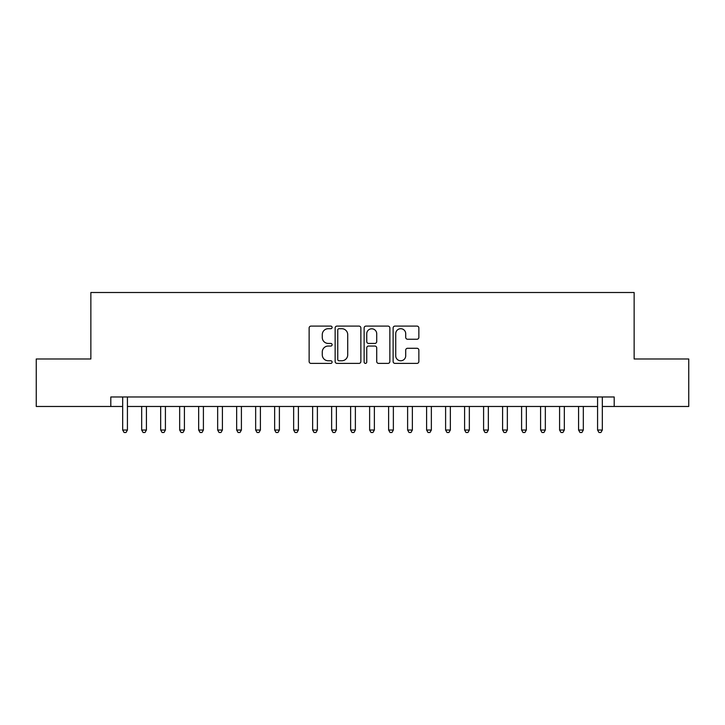 <?xml version="1.0" encoding="UTF-8"?>
<svg xmlns="http://www.w3.org/2000/svg" width="725" height="725" viewBox="0 0 725 725"><rect width="100%" height="100%" fill="white"/><g stroke="black" fill="none" stroke-linecap="round" stroke-linejoin="round"><path stroke-width="1.09" d="M332.104 327.401A1.305 1.305 0 0 0 330.799 326.096L310.989 326.096A1.867 1.867 0 0 0 309.131 327.954L309.131 361.521A1.867 1.867 0 0 0 310.989 363.388L330.799 363.388A1.305 1.305 0 0 0 332.104 362.083A1.305 1.305 0 0 0 330.799 360.778L328.235 360.778A5.963 5.963 0 0 1 322.272 354.806L322.272 352.015A5.963 5.963 0 0 1 328.235 346.042L330.799 346.042A1.305 1.305 0 0 0 332.104 344.737A1.305 1.305 0 0 0 330.799 343.433L328.235 343.433A5.963 5.963 0 0 1 322.272 337.469L322.272 334.669A5.963 5.963 0 0 1 328.235 328.706L330.799 328.706A1.305 1.305 0 0 0 332.104 327.401M416.993 339.237A1.867 1.867 0 0 0 418.86 337.37L418.86 327.954A1.867 1.867 0 0 0 416.993 326.096L394.989 326.096A1.867 1.867 0 0 0 393.122 327.954L393.122 361.521A1.867 1.867 0 0 0 394.989 363.388L416.993 363.388A1.867 1.867 0 0 0 418.86 361.521L418.86 350.148A1.867 1.867 0 0 0 416.993 348.281L407.577 348.281A1.867 1.867 0 0 0 405.71 350.148L405.71 355.785A4.984 4.984 0 0 1 400.726 360.778A4.984 4.984 0 0 1 395.732 355.785L395.732 333.69A4.984 4.984 0 0 1 400.726 328.706A4.984 4.984 0 0 1 405.71 333.69L405.71 337.37A1.867 1.867 0 0 0 407.577 339.237L416.993 339.237M110.807 406.471L36.25 406.471L36.25 358.984L90.861 358.984L90.861 292.501L634.139 292.501L634.139 358.984L688.75 358.984L688.75 406.471L614.193 406.471L614.193 396.974L110.807 396.974L110.807 406.471L122.679 406.471M360.869 327.954A1.867 1.867 0 0 0 359.002 326.096L336.998 326.096A1.867 1.867 0 0 0 335.14 327.954L335.14 361.521A1.867 1.867 0 0 0 336.998 363.388L359.002 363.388A1.867 1.867 0 0 0 360.869 361.521L360.869 327.954M365.998 326.096L388.002 326.096A1.867 1.867 0 0 1 389.86 327.954L389.86 361.521A1.867 1.867 0 0 1 388.002 363.388L378.586 363.388A1.867 1.867 0 0 1 376.719 361.521L376.719 347.909A1.867 1.867 0 0 0 374.852 346.042L368.608 346.042A1.867 1.867 0 0 0 366.741 347.909L366.741 362.083A1.305 1.305 0 0 1 365.436 363.388A1.305 1.305 0 0 1 364.131 362.083L364.131 327.954A1.867 1.867 0 0 1 365.998 326.096M127.428 406.471L597.572 406.471M602.321 406.471L614.193 406.471M339.055 328.706A1.305 1.305 0 0 0 337.75 330.011L337.75 359.473A1.305 1.305 0 0 0 339.055 360.778L341.756 360.778A5.963 5.963 0 0 0 347.719 354.806L347.719 334.669A5.963 5.963 0 0 0 341.756 328.706L339.055 328.706M376.719 333.781A4.984 4.984 0 0 0 371.726 328.797A4.984 4.984 0 0 0 366.741 333.781L366.741 341.566A1.867 1.867 0 0 0 368.608 343.433L374.852 343.433A1.867 1.867 0 0 0 376.719 341.566L376.719 333.781M127.428 396.974L127.428 430.034L122.679 430.034L122.679 396.974M127.428 430.034L126.005 432.499L124.102 432.499L122.679 430.034M141.674 406.471L141.674 430.034L146.423 430.034L146.423 406.471M146.423 430.034L145 432.499L143.097 432.499L141.674 430.034M160.669 406.471L160.669 430.034L165.418 430.034L165.418 406.471M165.418 430.034L163.995 432.499L162.092 432.499L160.669 430.034M179.664 406.471L179.664 430.034L184.413 430.034L184.413 406.471M184.413 430.034L182.99 432.499L181.096 432.499L179.664 430.034M198.659 406.471L198.659 430.034L203.408 430.034L203.408 406.471M203.408 430.034L201.985 432.499L200.091 432.499L198.659 430.034M217.654 406.471L217.654 430.034L222.403 430.034L222.403 406.471M222.403 430.034L220.98 432.499L219.086 432.499L217.654 430.034M236.658 406.471L236.658 430.034L241.407 430.034L241.407 406.471M241.407 430.034L239.975 432.499L238.081 432.499L236.658 430.034M255.653 406.471L255.653 430.034L260.402 430.034L260.402 406.471M260.402 430.034L258.97 432.499L257.076 432.499L255.653 430.034M274.648 406.471L274.648 430.034L279.397 430.034L279.397 406.471M279.397 430.034L277.965 432.499L276.071 432.499L274.648 430.034M293.643 406.471L293.643 430.034L298.392 430.034L298.392 406.471M298.392 430.034L296.969 432.499L295.066 432.499L293.643 430.034M312.638 406.471L312.638 430.034L317.387 430.034L317.387 406.471M317.387 430.034L315.964 432.499L314.061 432.499L312.638 430.034M331.633 406.471L331.633 430.034L336.382 430.034L336.382 406.471M336.382 430.034L334.959 432.499L333.056 432.499L331.633 430.034M350.628 406.471L350.628 430.034L355.377 430.034L355.377 406.471M355.377 430.034L353.954 432.499L352.051 432.499L350.628 430.034M369.623 406.471L369.623 430.034L374.372 430.034L374.372 406.471M374.372 430.034L372.949 432.499L371.046 432.499L369.623 430.034M388.618 406.471L388.618 430.034L393.367 430.034L393.367 406.471M393.367 430.034L391.944 432.499L390.041 432.499L388.618 430.034M407.613 406.471L407.613 430.034L412.362 430.034L412.362 406.471M412.362 430.034L410.939 432.499L409.036 432.499L407.613 430.034M426.608 406.471L426.608 430.034L431.357 430.034L431.357 406.471M431.357 430.034L429.934 432.499L428.031 432.499L426.608 430.034M445.603 406.471L445.603 430.034L450.352 430.034L450.352 406.471M450.352 430.034L448.929 432.499L447.035 432.499L445.603 430.034M464.598 406.471L464.598 430.034L469.347 430.034L469.347 406.471M469.347 430.034L467.924 432.499L466.03 432.499L464.598 430.034M483.593 406.471L483.593 430.034L488.342 430.034L488.342 406.471M488.342 430.034L486.919 432.499L485.025 432.499L483.593 430.034M502.597 406.471L502.597 430.034L507.346 430.034L507.346 406.471M507.346 430.034L505.914 432.499L504.02 432.499L502.597 430.034M521.592 406.471L521.592 430.034L526.341 430.034L526.341 406.471M526.341 430.034L524.909 432.499L523.015 432.499L521.592 430.034M540.587 406.471L540.587 430.034L545.336 430.034L545.336 406.471M545.336 430.034L543.904 432.499L542.01 432.499L540.587 430.034M559.582 406.471L559.582 430.034L564.331 430.034L564.331 406.471M564.331 430.034L562.908 432.499L561.005 432.499L559.582 430.034M578.577 406.471L578.577 430.034L583.326 430.034L583.326 406.471M583.326 430.034L581.903 432.499L580 432.499L578.577 430.034M602.321 396.974L602.321 430.034L597.572 430.034L597.572 396.974M602.321 430.034L600.898 432.499L598.995 432.499L597.572 430.034"/></g></svg>

